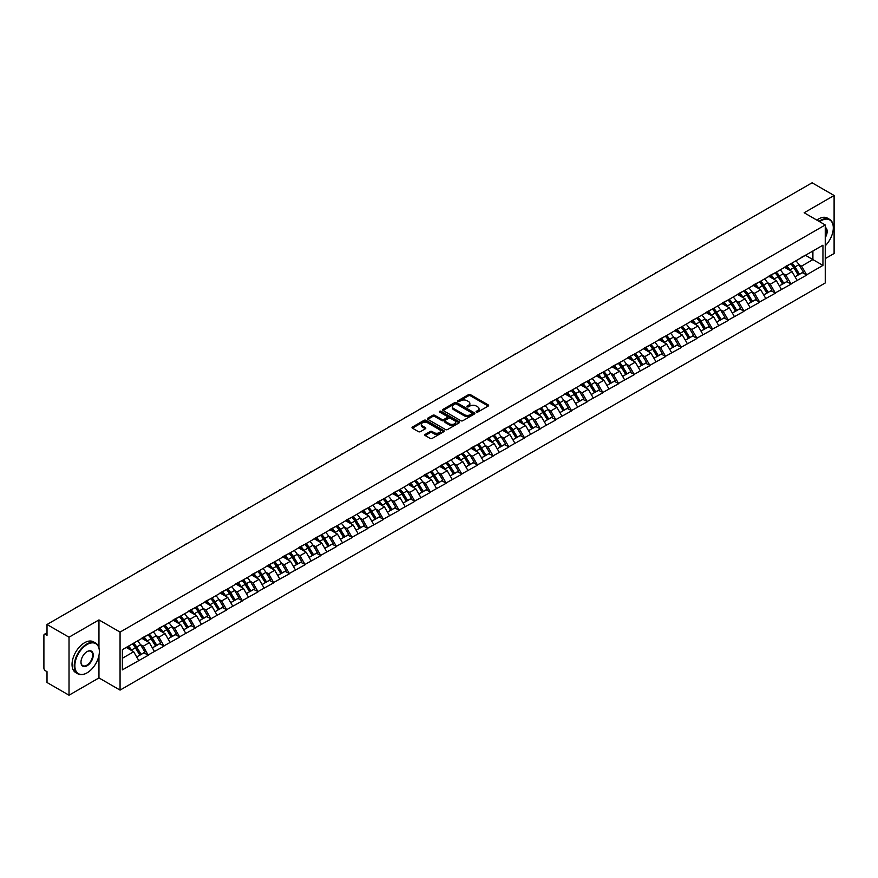 <?xml version="1.0" encoding="UTF-8"?>
<svg xmlns="http://www.w3.org/2000/svg" width="878" height="878" viewBox="0 0 878 878"><rect width="100%" height="100%" fill="white"/><g stroke="black" fill="none" stroke-linecap="round" stroke-linejoin="round"><path stroke-width="1.32" d="M476.359 412.1A0.977 0.56 0 0 0 477.742 412.1L488.223 406.053A1.394 0.801 0 0 0 488.629 405.482A1.394 0.801 0 0 0 488.223 404.912L470.465 394.661A1.394 0.801 0 0 0 468.49 394.661L458.009 400.708A0.977 0.56 0 0 0 459.392 401.509L460.752 400.719A4.467 2.579 0 0 1 467.063 400.719L468.545 401.575A4.467 2.579 0 0 1 469.851 403.397A4.467 2.579 0 0 1 468.545 405.219L467.184 406.009A0.977 0.56 0 0 0 468.567 406.799L469.928 406.02A4.467 2.579 0 0 1 476.238 406.02L477.709 406.876A4.467 2.579 0 0 1 479.026 408.698A4.467 2.579 0 0 1 477.709 410.52L476.359 411.299A0.977 0.56 0 0 0 476.359 412.1L476.359 411.299M425.193 434.401A1.394 0.801 0 0 0 424.787 434.972A1.394 0.801 0 0 0 425.193 435.543L430.176 438.418A1.394 0.801 0 0 0 432.152 438.418L443.785 431.702A1.394 0.801 0 0 0 444.191 431.131A1.394 0.801 0 0 0 443.785 430.56L426.028 420.31A1.394 0.801 0 0 0 424.063 420.31L412.419 427.037A1.394 0.801 0 0 0 412.012 427.597A1.394 0.801 0 0 0 412.419 428.168L418.433 431.647A1.394 0.801 0 0 0 420.408 431.647L425.391 428.771A1.394 0.801 0 0 0 425.797 428.201A1.394 0.801 0 0 0 425.391 427.63L422.406 425.907A3.731 2.151 0 0 1 421.308 424.381A3.731 2.151 0 0 1 423.613 422.395A3.731 2.151 0 0 1 427.685 422.856L439.373 429.605A3.731 2.151 0 0 1 440.46 431.131A3.731 2.151 0 0 1 438.166 433.117A3.731 2.151 0 0 1 434.094 432.656L432.152 431.526A1.394 0.801 0 0 0 430.176 431.526L425.193 434.401L425.193 435.543M98.962 619.912L69.022 637.198L47.017 624.499L812.095 182.789L834.1 195.487L804.16 212.772L825.254 224.955L120.066 632.094L98.962 619.912L98.962 647.832M460.851 420.716A1.394 0.801 0 0 0 462.816 420.716L474.46 413.988A1.394 0.801 0 0 0 474.866 413.417A1.394 0.801 0 0 0 474.46 412.858L456.703 402.607A1.394 0.801 0 0 0 454.738 402.607L443.094 409.324A1.394 0.801 0 0 0 442.688 409.894A1.394 0.801 0 0 0 443.094 410.465L460.851 420.716M440.087 412.309A0.977 0.56 0 0 1 441.074 412.451L441.074 411.288L459.117 421.703A1.394 0.801 0 0 1 459.534 422.274A1.394 0.801 0 0 1 459.117 422.845L447.484 429.561A1.394 0.801 0 0 1 445.508 429.561L427.762 419.311L432.733 416.457L432.733 415.305L427.762 418.18A1.394 0.801 0 0 0 427.345 418.751A1.394 0.801 0 0 0 427.762 419.311L427.762 418.18M432.733 416.457A1.394 0.801 0 0 1 434.709 416.457L434.709 415.305A1.394 0.801 0 0 0 432.733 415.305M434.709 415.305L441.908 419.454A1.394 0.801 0 0 0 443.884 419.454L447.187 417.555A1.394 0.801 0 0 0 447.593 416.984A1.394 0.801 0 0 0 447.187 416.413L439.691 412.089A0.977 0.56 0 0 1 441.074 411.288M69.022 637.198L69.022 695.211L98.962 677.926L120.066 690.108L120.066 632.094M120.066 690.108L825.254 282.968L825.254 224.955M132.391 643.892A9.526 5.498 -120 0 1 135.651 647.701L140.096 655.032L143.959 652.793L148.25 655.273L143.224 646.219L140.447 644.617M148.25 655.273L122.382 669.87L122.382 649.676L822.949 245.203L822.949 265.397L806.619 274.825L801.592 266.122L798.815 264.508M790.76 263.784A9.526 5.498 -120 0 1 794.019 267.603L798.453 274.924L802.327 272.696L806.619 274.825M806.619 275.165L790.946 283.868L785.92 275.165L783.132 273.563M775.087 272.838A9.526 5.498 -120 0 1 778.347 276.647L782.781 283.978L786.655 281.739L790.946 283.868M790.946 284.22L775.263 292.923L770.247 284.22L767.46 282.617M759.404 281.893A9.526 5.498 -120 0 1 762.664 285.701L767.109 293.022L770.972 290.794L775.263 292.923M775.263 293.274L759.591 301.977L754.564 293.274L751.787 291.661M743.732 290.936A9.526 5.498 -120 0 1 746.991 294.745L751.436 302.076L755.299 299.837L759.591 301.977M759.591 302.317L743.918 311.021L738.892 302.317L736.104 300.715M728.06 299.991A9.526 5.498 -120 0 1 731.319 303.799L735.753 311.13L739.627 308.891L743.918 311.021M743.918 311.372L728.246 320.075L723.22 311.372L720.432 309.758M712.387 309.034A9.526 5.498 -120 0 1 715.647 312.853L720.081 320.174L723.944 317.946L728.246 320.075M728.246 320.426L712.563 329.118L707.536 320.415L704.76 318.813M696.704 318.088A9.526 5.498 -120 0 1 699.964 321.897L704.408 329.228L708.272 326.989L712.563 329.118M712.563 329.469L696.891 338.173L691.864 329.469L689.087 327.867M681.032 327.143A9.526 5.498 -120 0 1 684.291 330.951L688.725 338.271L692.599 336.044L696.891 338.173M696.891 338.524L681.218 347.227L676.192 338.524L673.404 336.911M665.359 336.186A9.526 5.498 -120 0 1 668.619 339.995L673.053 347.326L676.927 345.098L681.218 347.227M681.218 347.567L665.535 356.27L660.519 347.567L657.732 345.965M649.687 345.241A9.526 5.498 -120 0 1 652.947 349.049L657.381 356.38L661.244 354.141L665.535 356.27M665.535 356.622L649.863 365.325L644.836 356.622L642.059 355.019M634.004 354.284A9.526 5.498 -120 0 1 637.263 358.103L641.708 365.424L645.571 363.196L649.863 365.325M649.863 365.676L634.19 374.368L629.164 365.676L626.376 364.063M618.331 363.338A9.526 5.498 -120 0 1 621.591 367.147L626.025 374.478L629.899 372.239L634.19 374.368M634.19 374.719L618.518 383.423L613.492 374.719L610.704 373.117M602.659 372.393A9.526 5.498 -120 0 1 605.919 376.201L610.353 383.521L614.216 381.293L618.518 383.423M618.518 383.774L602.835 392.477L597.808 383.774L595.032 382.16M586.976 381.436A9.526 5.498 -120 0 1 590.235 385.255L594.68 392.576L598.544 390.348L602.835 392.477M602.835 392.817L587.162 401.52L582.136 392.817L579.359 391.215M571.304 390.49A9.526 5.498 -120 0 1 574.563 394.299L578.997 401.63L582.871 399.391L587.162 401.52M587.162 401.872L571.49 410.575L566.464 401.872L563.676 400.269M555.631 399.545A9.526 5.498 -120 0 1 558.891 403.353L563.325 410.674L567.199 408.446L571.49 410.575M571.49 410.926L555.807 419.629L550.791 410.926L548.004 409.313M539.959 408.588A9.526 5.498 -120 0 1 543.219 412.397L547.652 419.728L551.516 417.489L555.807 419.629M555.807 419.969L540.135 428.673L535.108 419.969L532.331 418.367M524.276 417.643A9.526 5.498 -120 0 1 527.535 421.451L531.98 428.782L535.843 426.543L540.135 428.673M540.135 429.024L524.462 437.727L519.436 429.024L516.648 427.41M508.603 426.686A9.526 5.498 -120 0 1 511.863 430.505L516.297 437.826L520.171 435.598L524.462 437.727M524.462 438.067L508.79 446.77L503.763 438.067L500.976 436.465M492.931 435.74A9.526 5.498 -120 0 1 496.191 439.549L500.625 446.88L504.499 444.641L508.79 446.77M508.79 447.121L493.107 455.825L488.091 447.121L485.304 445.519M477.248 444.795A9.526 5.498 -120 0 1 480.507 448.603L484.952 455.923L488.816 453.696L493.107 455.825M493.107 456.176L477.434 464.879L472.408 456.176L469.631 454.563M461.576 453.838A9.526 5.498 -120 0 1 464.835 457.647L469.269 464.978L473.143 462.739L477.434 464.879M477.434 465.219L461.762 473.922L456.736 465.219L453.948 463.617M445.903 462.893A9.526 5.498 -120 0 1 449.163 466.701L453.597 474.032L457.471 471.793L461.762 473.922M461.762 474.274L446.079 482.977L441.063 474.274L438.276 472.66M430.231 471.936A9.526 5.498 -120 0 1 433.491 475.755L437.924 483.076L441.788 480.848L446.079 482.977M446.079 483.317L430.407 492.02L425.38 483.317L422.603 481.715M414.548 480.99A9.526 5.498 -120 0 1 417.807 484.799L422.252 492.13L426.115 489.891L430.407 492.02M430.407 492.371L414.734 501.075L409.708 492.371L406.931 490.769M398.875 490.045A9.526 5.498 -120 0 1 402.135 493.853L406.569 501.173L410.443 498.945L414.734 501.075M414.734 501.426L399.062 510.129L394.035 501.426L391.248 499.812M383.203 499.088A9.526 5.498 -120 0 1 386.463 502.896L390.897 510.228L394.771 508L399.062 510.129M399.062 510.469L383.379 519.172L378.363 510.469L375.575 508.867M367.52 508.142A9.526 5.498 -120 0 1 370.779 511.951L375.224 519.282L379.087 517.043L383.379 519.172M383.379 519.524L367.706 528.227L362.68 519.524L359.903 517.921M351.848 517.186A9.526 5.498 -120 0 1 355.107 521.005L359.541 528.326L363.415 526.098L367.706 528.227M367.706 528.578L352.034 537.27L347.008 528.578L344.22 526.965M336.175 526.24A9.526 5.498 -120 0 1 339.435 530.049L343.869 537.38L347.743 535.141L352.034 537.27M352.034 537.621L336.362 546.325L331.335 537.621L328.548 536.019M320.503 535.295A9.526 5.498 -120 0 1 323.762 539.103L328.196 546.423L332.06 544.195L336.362 546.325M336.362 546.676L320.679 555.379L315.652 546.676L312.875 545.062M304.82 544.338A9.526 5.498 -120 0 1 308.079 548.157L312.524 555.478L316.387 553.25L320.679 555.379M320.679 555.719L305.006 564.422L299.98 555.719L297.203 554.117M289.147 553.392A9.526 5.498 -120 0 1 292.407 557.201L296.841 564.532L300.715 562.293L305.006 564.422M305.006 564.774L289.334 573.477L284.307 564.774L281.52 563.171M273.475 562.447A9.526 5.498 -120 0 1 276.735 566.255L281.169 573.575L285.043 571.348L289.334 573.477M289.334 573.828L273.651 582.52L268.635 573.828L265.847 572.215M257.803 571.49A9.526 5.498 -120 0 1 261.051 575.299L265.496 582.63L269.359 580.391L273.651 582.52M273.651 582.871L257.978 591.574L252.952 582.871L250.175 581.269M242.119 580.545A9.526 5.498 -120 0 1 245.379 584.353L249.824 591.684L253.687 589.445L257.978 591.574M257.978 591.926L242.306 600.629L237.279 591.926L234.492 590.312M226.447 589.588A9.526 5.498 -120 0 1 229.707 593.407L234.141 600.728L238.015 598.5L242.306 600.629M242.306 600.969L226.634 609.672L221.607 600.969L218.82 599.367M210.775 598.642A9.526 5.498 -120 0 1 214.034 602.451L218.468 609.782L222.332 607.543L226.634 609.672M226.634 610.023L210.95 618.727L205.924 610.023L203.147 608.421M195.092 607.697A9.526 5.498 -120 0 1 198.351 611.505L202.796 618.825L206.659 616.597L210.95 618.727M210.95 619.078L195.278 627.781L190.252 619.078L187.475 617.464M179.419 616.74A9.526 5.498 -120 0 1 182.679 620.548L187.113 627.88L190.987 625.641L195.278 627.781M195.278 628.121L179.606 636.824L174.579 628.121L171.792 626.519M163.747 625.794A9.526 5.498 -120 0 1 167.007 629.603L171.44 636.934L175.315 634.695L179.606 636.824M179.606 637.176L163.923 645.879L158.907 637.176L156.119 635.562M148.075 634.838A9.526 5.498 -120 0 1 151.334 638.657L155.768 645.978L159.631 643.75L163.923 645.879M163.923 646.219L148.25 654.922M142.927 637.461L148.25 634.739M143.224 646.219L149.359 642.685L141.621 638.218M154.385 651.388L149.359 642.685M158.6 628.418L163.923 625.685M158.907 637.176L165.031 633.631L157.294 629.164M170.058 642.334L165.031 633.631M174.272 619.363L179.606 616.641M174.579 628.121L180.703 624.587L172.966 620.12M185.73 633.29L180.703 624.587M189.955 610.309L195.278 607.587M190.252 619.078L196.387 615.533L188.649 611.066M201.402 624.236L196.387 615.533M205.628 601.265L210.95 598.533M205.924 610.023L212.059 606.489L204.322 602.023M217.085 615.182L212.059 606.489M221.3 592.211L226.634 589.489M221.607 600.969L227.731 597.435L219.994 592.968M232.758 606.138L227.731 597.435M236.983 583.168L242.306 580.435M237.279 591.926L243.415 588.381L235.677 583.914M248.43 597.084L243.415 588.381M252.655 574.113L257.978 571.391M252.952 582.871L259.087 579.337L251.349 574.87M264.113 588.04L259.087 579.337M268.328 565.059L273.651 562.337M268.635 573.828L274.759 570.283L267.022 565.816M279.786 578.986L274.759 570.283M284 556.015L289.334 553.283M284.307 564.774L290.431 561.24L282.694 556.773M295.458 569.932L290.431 561.24M299.683 546.961L305.006 544.239M299.98 555.719L306.115 552.185L298.377 547.718M311.13 560.888L306.115 552.185M315.356 537.918L320.679 535.185M315.652 546.676L321.787 543.131L314.05 538.664M326.814 551.834L321.787 543.131M331.028 528.863L336.362 526.141M331.335 537.621L337.459 534.087L329.722 529.621M342.486 542.791L337.459 534.087M346.711 519.809L352.034 517.087M347.008 528.578L353.143 525.033L345.394 520.566M358.158 533.736L353.143 525.033M362.384 510.766L367.706 508.033M362.68 519.524L368.815 515.979L361.077 511.512M373.841 524.682L368.815 515.979M378.056 501.711L383.379 498.989M378.363 510.469L384.487 506.935L376.75 502.468M389.514 515.638L384.487 506.935M393.728 492.668L399.062 489.935M394.035 501.426L400.159 497.881L392.422 493.414M405.186 506.584L400.159 497.881M409.411 483.613L414.734 480.881M409.708 492.371L415.843 488.837L408.105 484.371M420.858 497.541L415.843 488.837M425.084 474.559L430.407 471.837M425.38 483.317L431.515 479.783L423.778 475.316M436.542 488.486L431.515 479.783M440.756 465.516L446.079 462.783M441.063 474.274L447.187 470.729L439.45 466.262M452.214 479.432L447.187 470.729M456.428 456.461L461.762 453.739M456.736 465.219L462.86 461.685L455.122 457.219M467.886 470.388L462.86 461.685M472.112 447.407L477.434 444.685M472.408 456.176L478.543 452.631L470.806 448.164M483.569 461.334L478.543 452.631M487.784 438.363L493.107 435.631M488.091 447.121L494.215 443.588L486.478 439.121M499.242 452.28L494.215 443.588M503.456 429.309L508.79 426.587M503.763 438.067L509.888 434.533L502.15 430.066M514.914 443.236L509.888 434.533M519.139 420.266L524.462 417.533M519.436 429.024L525.571 425.479L517.833 421.012M530.586 434.182L525.571 425.479M534.812 411.211L540.135 408.489M535.108 419.969L541.243 416.435L533.506 411.969M546.27 425.139L541.243 416.435M550.484 402.157L555.807 399.435M550.791 410.926L556.915 407.381L549.178 402.914M561.942 416.084L556.915 407.381M566.156 393.114L571.49 390.381M566.464 401.872L572.588 398.338L564.85 393.871M577.614 407.03L572.588 398.338M581.84 384.059L587.162 381.337M582.136 392.817L588.271 389.283L580.534 384.816M593.287 397.986L588.271 389.283M597.512 375.016L602.835 372.283M597.808 383.774L603.943 380.229L596.206 375.762M608.97 388.932L603.943 380.229M613.184 365.961L618.518 363.24M613.492 374.719L619.616 371.185L611.878 366.719M624.642 379.889L619.616 371.185M628.867 356.907L634.19 354.185M629.164 365.676L635.299 362.131L627.561 357.664M640.314 370.834L635.299 362.131M644.54 347.864L649.863 345.131M644.836 356.622L650.971 353.077L643.234 348.61M655.998 361.78L650.971 353.077M660.212 338.809L665.535 336.087M660.519 347.567L666.643 344.033L658.906 339.566M671.67 352.736L666.643 344.033M675.884 329.766L681.218 327.033M676.192 338.524L682.316 334.979L674.578 330.512M687.342 343.682L682.316 334.979M691.568 320.711L696.891 317.979M691.864 329.469L697.999 325.936L690.262 321.469M703.015 334.639L697.999 325.936M707.24 311.657L712.563 308.935M707.536 320.415L713.671 316.881L705.934 312.414M718.698 325.584L713.671 316.881M722.912 302.614L728.246 299.881M723.22 311.372L729.344 307.827L721.606 303.36M734.37 316.53L729.344 307.827M738.596 293.559L743.918 290.837M738.892 302.317L745.027 298.783L737.29 294.317M750.042 307.487L745.027 298.783M754.268 284.505L759.591 281.783M754.564 293.274L760.699 289.729L752.962 285.262M765.726 298.432L760.699 289.729M769.94 275.462L775.263 272.729M770.247 284.22L776.371 280.686L768.634 276.219M781.398 289.389L776.371 280.686M785.612 266.407L790.946 263.685M785.92 275.165L792.044 271.631L784.306 267.164M797.07 280.334L792.044 271.631M801.296 257.364L806.619 254.631M801.592 266.122L812.896 259.592L812.896 251.009L822.949 245.203M805.466 255.3L822.949 265.397M825.254 258.604L834.1 253.501L834.1 195.487M69.022 695.211L47.017 682.513L47.017 671.659L45.404 670.737A2.129 1.229 -120 0 1 43.9 668.125L43.9 635.288A2.129 1.229 -120 0 1 44.339 634.311A2.129 1.229 -120 0 1 45.404 634.421L47.017 635.343L47.017 624.499M122.382 658.259L133.686 651.739L126.245 647.437M138.702 660.443L133.686 651.739M98.962 677.926L98.962 655.416M476.743 412.232L477.709 411.683A4.467 2.579 0 0 0 479.026 409.861L479.026 408.698M469.851 403.397L469.851 404.56A4.467 2.579 0 0 1 468.545 406.382L467.579 406.942M488.223 404.912L488.223 406.053L470.465 395.824A1.394 0.801 0 0 0 468.49 395.824L458.404 401.641M474.46 412.858L474.46 413.988L456.703 403.759A1.394 0.801 0 0 0 454.738 403.759L443.116 410.476L443.094 409.324M471.991 413.823A0.977 0.56 0 0 0 471.991 413.022L456.406 404.023A0.977 0.56 0 0 0 455.024 404.023L453.597 404.857A4.467 2.579 0 0 0 452.291 406.679A4.467 2.579 0 0 0 453.597 408.5L464.253 414.646A4.467 2.579 0 0 0 470.564 414.646L471.991 413.823L471.991 414.976A0.977 0.56 0 0 0 471.991 414.186M452.291 406.679L452.291 407.831A4.467 2.579 0 0 0 453.597 409.653L453.597 408.5M471.991 414.976L470.564 415.81A4.467 2.579 0 0 1 464.253 415.81L453.597 409.653M434.709 416.457L441.908 420.617A1.394 0.801 0 0 0 443.884 420.617L447.187 418.707A1.394 0.801 0 0 0 447.593 418.137L447.593 416.984M441.074 412.451L459.106 422.856M449.382 423.767A3.731 2.151 0 0 0 453.443 424.239A3.731 2.151 0 0 0 455.748 422.252A3.731 2.151 0 0 0 454.661 420.727L450.546 418.345A1.394 0.801 0 0 0 448.57 418.345L445.267 420.255A1.394 0.801 0 0 0 444.861 420.825A1.394 0.801 0 0 0 445.267 421.396L449.382 423.767L449.382 424.93A3.731 2.151 0 0 0 453.443 425.402A3.731 2.151 0 0 0 455.748 423.405L455.748 422.252M444.861 420.825L444.861 421.989A1.394 0.801 0 0 0 445.267 422.559L445.267 421.396M449.382 424.93L445.267 422.559M440.46 431.131L440.46 432.294A3.731 2.151 0 0 1 438.166 434.281A3.731 2.151 0 0 1 434.094 433.82L432.152 432.689A1.394 0.801 0 0 0 430.176 432.689L425.215 435.554M421.308 424.381L421.308 425.545A3.731 2.151 0 0 0 422.406 427.07L422.406 425.907M425.391 427.63L425.391 428.771L422.406 427.07M443.785 430.56L443.785 431.702L426.028 421.473A1.394 0.801 0 0 0 424.063 421.473L412.44 428.179L412.419 427.037M735.413 227.051A3.271 1.888 0 0 0 733.328 228.258M795.863 260.843A11.655 6.728 60 0 1 798.914 264.684L795.051 266.912A11.655 6.728 -120 0 0 791.989 263.082M795.051 266.912L799.485 274.243L803.348 272.015L798.914 264.684M798.453 274.924L799.485 274.243M802.327 272.696L803.348 272.015M785.327 266.572A9.526 5.498 60 0 1 787.961 269.272M786.82 266.067A11.655 6.728 60 0 1 789.871 269.908L790.31 270.633M795.073 276.877L798.179 275.001L793.745 267.669A11.655 6.728 -120 0 0 790.683 263.828M798.179 275.001L795.04 276.811M719.74 236.105A3.271 1.888 0 0 0 717.644 237.312M780.191 269.897A11.655 6.728 60 0 1 783.242 273.738L779.368 275.966A11.655 6.728 -120 0 0 776.317 272.125M779.368 275.966L783.813 283.298L787.676 281.059L783.242 273.738M782.781 283.978L783.813 283.298M786.655 281.739L787.676 281.059M769.655 275.626A9.526 5.498 60 0 1 772.278 278.315M771.147 275.11A11.655 6.728 60 0 1 774.198 278.952L774.637 279.676M779.401 285.932L782.507 284.044L778.062 276.724A11.655 6.728 -120 0 0 775.011 272.882M782.507 284.044L779.368 285.866M704.068 245.149A3.271 1.888 0 0 0 701.972 246.367M764.508 278.941A11.655 6.728 60 0 1 767.559 282.782L763.695 285.021A11.655 6.728 -120 0 0 760.644 281.179M763.695 285.021L768.129 292.341L772.003 290.113L767.559 282.782M767.109 293.022L768.129 292.341M770.972 290.794L772.003 290.113M753.982 284.681A9.526 5.498 60 0 1 756.606 287.369M755.464 284.165A11.655 6.728 60 0 1 758.515 288.006L758.954 288.73M763.728 294.975L766.823 293.098L762.389 285.767A11.655 6.728 -120 0 0 759.338 281.937M766.823 293.098L763.684 294.909M688.396 254.203A3.271 1.888 0 0 0 686.3 255.41M748.835 287.995A11.655 6.728 60 0 1 751.886 291.836L748.023 294.064A11.655 6.728 -120 0 0 744.961 290.223M748.023 294.064L752.457 301.395L756.331 299.157L751.886 291.836M751.436 302.076L752.457 301.395M755.299 299.837L756.331 299.157M738.299 293.724A9.526 5.498 60 0 1 740.933 296.424M739.792 293.219A11.655 6.728 60 0 1 742.843 297.06L743.282 297.774M748.045 304.029L751.151 302.153L746.717 294.821A11.655 6.728 -120 0 0 743.655 290.98M751.151 302.153L748.012 303.964M672.713 263.257A3.271 1.888 0 0 0 670.616 264.465M733.163 297.049A11.655 6.728 60 0 1 736.214 300.88L732.34 303.119A11.655 6.728 -120 0 0 729.289 299.277M732.34 303.119L736.785 310.439L740.648 308.211L736.214 300.88M735.753 311.13L736.785 310.439M739.627 308.891L740.648 308.211M722.627 302.778A9.526 5.498 60 0 1 725.25 305.467M724.12 302.262A11.655 6.728 60 0 1 727.171 306.104L727.61 306.828M732.373 313.073L735.479 311.196L731.034 303.876A11.655 6.728 -120 0 0 727.983 300.035M735.479 311.196L732.34 313.007M657.04 272.301A3.271 1.888 0 0 0 654.944 273.508M717.48 306.093A11.655 6.728 60 0 1 720.542 309.934L716.667 312.173A11.655 6.728 -120 0 0 713.616 308.332M716.667 312.173L721.101 319.493L724.976 317.265L720.542 309.934M720.081 320.174L721.101 319.493M723.944 317.946L724.976 317.265M706.955 311.822A9.526 5.498 60 0 1 709.578 314.522M708.436 311.317A11.655 6.728 60 0 1 711.498 315.158L711.937 315.882M716.7 322.127L719.795 320.25L715.361 312.919A11.655 6.728 -120 0 0 712.31 309.078M719.795 320.25L716.657 322.061M825.254 245.796A17.34 10.009 120 0 0 833.299 227.863A17.34 10.009 120 0 0 821.04 220.784A17.34 10.009 120 0 0 819.613 221.695M819.042 221.366A17.769 10.251 -60 0 1 820.732 220.257A17.769 10.251 -60 0 1 829.622 219.379A17.769 10.251 -60 0 1 833.299 227.512A17.769 10.251 -60 0 1 833.299 227.687M825.254 227.369A8.67 5.005 -60 0 1 825.254 237.631M825.254 236.401A8.242 4.763 120 0 0 825.254 227.907M816.836 220.093A17.769 10.251 -60 0 1 818.526 218.984A17.769 10.251 -60 0 1 827.405 218.106L829.622 219.379M86.801 672.998L87.109 672.822A17.34 10.009 120 0 0 99.368 651.586A17.34 10.009 120 0 0 87.109 644.518A17.34 10.009 120 0 0 74.849 665.743A17.34 10.009 120 0 0 87.109 672.822L86.801 672.998A17.769 10.251 -60 0 1 77.922 673.876A17.769 10.251 -60 0 1 75.201 659.641A17.769 10.251 -60 0 1 86.801 643.991A17.769 10.251 -60 0 1 95.691 643.113A17.769 10.251 -60 0 1 99.368 651.246A17.769 10.251 -60 0 1 99.368 651.421M87.109 651.586L87.109 651.586A8.67 5.005 -60 0 1 93.233 655.131A8.67 5.005 -60 0 1 87.109 665.743A8.67 5.005 -60 0 1 80.974 662.21A8.67 5.005 -60 0 1 87.109 651.586L87.109 651.586M80.985 662.034A8.242 4.763 120 0 0 82.686 665.634A8.242 4.763 120 0 0 86.801 665.228A8.242 4.763 120 0 0 92.19 657.962A8.242 4.763 120 0 0 90.928 651.355A8.242 4.763 120 0 0 86.955 651.685M77.922 673.876L75.717 672.603A17.769 10.251 -60 0 1 72.995 658.368A17.769 10.251 -60 0 1 84.595 642.718A17.769 10.251 -60 0 1 93.474 641.829L95.691 643.113M641.368 281.355A3.271 1.888 0 0 0 639.272 282.562M701.807 315.147A11.655 6.728 60 0 1 704.858 318.988L700.995 321.216A11.655 6.728 -120 0 0 697.944 317.375M700.995 321.216L705.429 328.548L709.303 326.309L704.858 318.988M704.408 329.228L705.429 328.548M708.272 326.989L709.303 326.309M691.282 320.876A9.526 5.498 60 0 1 693.905 323.565M692.764 320.36A11.655 6.728 60 0 1 695.815 324.201L696.254 324.926M701.028 331.182L704.123 329.294L699.689 321.974A11.655 6.728 -120 0 0 696.638 318.132M704.123 329.294L700.984 331.116M625.685 290.399A3.271 1.888 0 0 0 623.6 291.617M686.135 324.191A11.655 6.728 60 0 1 689.186 328.032L685.323 330.271A11.655 6.728 -120 0 0 682.261 326.429M685.323 330.271L689.757 337.591L693.62 335.363L689.186 328.032M688.725 338.271L689.757 337.591M692.599 336.044L693.62 335.363M675.599 329.93A9.526 5.498 60 0 1 678.233 332.619M677.092 329.415A11.655 6.728 60 0 1 680.143 333.256L680.582 333.98M685.345 340.225L688.451 338.348L684.017 331.017A11.655 6.728 -120 0 0 680.955 327.187M688.451 338.348L685.312 340.159M610.012 299.453A3.271 1.888 0 0 0 607.916 300.66M670.463 333.245A11.655 6.728 60 0 1 673.514 337.086L669.64 339.314A11.655 6.728 -120 0 0 666.589 335.473M669.64 339.314L674.085 346.645L677.948 344.406L673.514 337.086M673.053 347.326L674.085 346.645M676.927 345.098L677.948 344.406M659.927 338.974A9.526 5.498 60 0 1 662.55 341.674M661.419 338.469A11.655 6.728 60 0 1 664.47 342.31L664.909 343.024M669.673 349.279L672.778 347.403L668.334 340.071A11.655 6.728 -120 0 0 665.283 336.23M672.778 347.403L669.64 349.214M594.34 308.507A3.271 1.888 0 0 0 592.244 309.714M654.779 342.299A11.655 6.728 60 0 1 657.841 346.13L653.967 348.368A11.655 6.728 -120 0 0 650.916 344.527M653.967 348.368L658.401 355.7L662.275 353.461L657.841 346.13M657.381 356.38L658.401 355.7M661.244 354.141L662.275 353.461M644.254 348.028A9.526 5.498 60 0 1 646.877 350.717M645.736 347.512A11.655 6.728 60 0 1 648.798 351.354L649.226 352.078M654 358.323L657.095 356.446L652.661 349.126A11.655 6.728 -120 0 0 649.61 345.284M657.095 356.446L653.956 358.257M578.668 317.551A3.271 1.888 0 0 0 576.572 318.758M639.107 351.343A11.655 6.728 60 0 1 642.158 355.184L638.295 357.423A11.655 6.728 -120 0 0 635.244 353.582M638.295 357.423L642.729 364.743L646.603 362.515L642.158 355.184M641.708 365.424L642.729 364.743M645.571 363.196L646.603 362.515M628.571 357.072A9.526 5.498 60 0 1 631.205 359.771M630.064 356.567A11.655 6.728 60 0 1 633.115 360.408L633.554 361.132M638.328 367.377L641.423 365.5L636.989 358.169A11.655 6.728 -120 0 0 633.927 354.328M641.423 365.5L638.284 367.311M562.985 326.605A3.271 1.888 0 0 0 560.888 327.812M623.435 360.397A11.655 6.728 60 0 1 626.486 364.238L622.612 366.466A11.655 6.728 -120 0 0 619.561 362.625M622.612 366.466L627.057 373.798L630.92 371.559L626.486 364.238M626.025 374.478L627.057 373.798M629.899 372.239L630.92 371.559M612.899 366.126A9.526 5.498 60 0 1 615.522 368.815M614.391 365.621A11.655 6.728 60 0 1 617.443 369.451L617.882 370.176M622.645 376.432L625.751 374.544L621.306 367.224A11.655 6.728 -120 0 0 618.255 363.382M625.751 374.544L622.612 376.366M547.312 335.648A3.271 1.888 0 0 0 545.216 336.867M607.752 369.44A11.655 6.728 60 0 1 610.814 373.282L606.939 375.521A11.655 6.728 -120 0 0 603.888 371.679M606.939 375.521L611.384 382.841L615.248 380.613L610.814 373.282M610.353 383.521L611.384 382.841M614.216 381.293L615.248 380.613M597.227 375.18A9.526 5.498 60 0 1 599.85 377.869M598.708 374.665A11.655 6.728 60 0 1 601.77 378.506L602.209 379.23M606.972 385.475L610.067 383.598L605.633 376.278A11.655 6.728 -120 0 0 602.582 372.437M610.067 383.598L606.928 385.409M531.64 344.703A3.271 1.888 0 0 0 529.544 345.91M592.079 378.495A11.655 6.728 60 0 1 595.13 382.336L591.267 384.564A11.655 6.728 -120 0 0 588.216 380.734M591.267 384.564L595.701 391.895L599.575 389.656L595.13 382.336M594.68 392.576L595.701 391.895M598.544 390.348L599.575 389.656M581.554 384.224A9.526 5.498 60 0 1 584.177 386.924M583.036 383.719A11.655 6.728 60 0 1 586.087 387.56L586.526 388.274M591.3 394.529L594.395 392.653L589.961 385.321A11.655 6.728 -120 0 0 586.91 381.48M594.395 392.653L591.256 394.463M515.957 353.757A3.271 1.888 0 0 0 513.871 354.964M576.407 387.549A11.655 6.728 60 0 1 579.458 391.39L575.595 393.618A11.655 6.728 -120 0 0 572.533 389.777M575.595 393.618L580.029 400.95L583.892 398.711L579.458 391.39M578.997 401.63L580.029 400.95M582.871 399.391L583.892 398.711M565.871 393.278A9.526 5.498 60 0 1 568.505 395.967M567.364 392.762A11.655 6.728 60 0 1 570.415 396.604L570.854 397.328M575.617 403.584L578.723 401.696L574.289 394.376A11.655 6.728 -120 0 0 571.227 390.534M578.723 401.696L575.584 403.507M500.284 362.801A3.271 1.888 0 0 0 498.188 364.008M560.735 396.593A11.655 6.728 60 0 1 563.786 400.434L559.912 402.673A11.655 6.728 -120 0 0 556.861 398.831M559.912 402.673L564.356 409.993L568.22 407.765L563.786 400.434M563.325 410.674L564.356 409.993M567.199 408.446L568.22 407.765M550.199 402.322A9.526 5.498 60 0 1 552.822 405.021M551.691 401.817A11.655 6.728 60 0 1 554.742 405.658L555.181 406.382M559.944 412.627L563.05 410.75L558.606 403.419A11.655 6.728 -120 0 0 555.554 399.578M563.05 410.75L559.912 412.561M484.612 371.855A3.271 1.888 0 0 0 482.516 373.062M545.051 405.647A11.655 6.728 60 0 1 548.113 409.488L544.239 411.716A11.655 6.728 -120 0 0 541.188 407.875M544.239 411.716L548.673 419.047L552.547 416.809L548.113 409.488M547.652 419.728L548.673 419.047M551.516 417.489L552.547 416.809M534.526 411.376A9.526 5.498 60 0 1 537.149 414.076M536.008 410.871A11.655 6.728 60 0 1 539.07 414.701L539.498 415.426M544.272 421.681L547.367 419.805L542.933 412.473A11.655 6.728 -120 0 0 539.882 408.632M547.367 419.805L544.228 421.616M468.94 380.909A3.271 1.888 0 0 0 466.844 382.117M529.379 414.69A11.655 6.728 60 0 1 532.43 418.532L528.567 420.771A11.655 6.728 -120 0 0 525.516 416.929M528.567 420.771L533.001 428.091L536.875 425.863L532.43 418.532M531.98 428.782L533.001 428.091M535.843 426.543L536.875 425.863M518.854 420.43A9.526 5.498 60 0 1 521.477 423.119M520.336 419.914A11.655 6.728 60 0 1 523.387 423.756L523.826 424.48M528.6 430.725L531.695 428.848L527.261 421.528A11.655 6.728 -120 0 0 524.21 417.687M531.695 428.848L528.556 430.659M453.257 389.953A3.271 1.888 0 0 0 451.171 391.16M513.707 423.745A11.655 6.728 60 0 1 516.758 427.586L512.895 429.814A11.655 6.728 -120 0 0 509.833 425.984M512.895 429.814L517.329 437.145L521.192 434.917L516.758 427.586M516.297 437.826L517.329 437.145M520.171 435.598L521.192 434.917M503.171 429.474A9.526 5.498 60 0 1 505.805 432.174M504.663 428.969A11.655 6.728 60 0 1 507.714 432.81L508.153 433.534M512.917 439.779L516.023 437.902L511.578 430.571A11.655 6.728 -120 0 0 508.527 426.73M516.023 437.902L512.884 439.713M437.584 399.007A3.271 1.888 0 0 0 435.488 400.214M498.024 432.799A11.655 6.728 60 0 1 501.086 436.64L497.211 438.868A11.655 6.728 -120 0 0 494.16 435.027M497.211 438.868L501.656 446.2L505.519 443.961L501.086 436.64M500.625 446.88L501.656 446.2M504.499 444.641L505.519 443.961M487.499 438.528A9.526 5.498 60 0 1 490.122 441.217M488.98 438.012A11.655 6.728 60 0 1 492.042 441.853L492.481 442.578M497.244 448.834L500.35 446.946L495.905 439.626A11.655 6.728 -120 0 0 492.854 435.784M500.35 446.946L497.2 448.757M421.912 408.05A3.271 1.888 0 0 0 419.816 409.269M482.351 441.843A11.655 6.728 60 0 1 485.402 445.684L481.539 447.923A11.655 6.728 -120 0 0 478.488 444.081M481.539 447.923L485.973 455.243L489.847 453.015L485.402 445.684M484.952 455.923L485.973 455.243M488.816 453.696L489.847 453.015M471.826 447.582A9.526 5.498 60 0 1 474.449 450.271M473.308 447.067A11.655 6.728 60 0 1 476.359 450.908L476.798 451.632M481.572 457.877L484.667 456L480.233 448.669A11.655 6.728 -120 0 0 477.182 444.828M484.667 456L481.528 457.811M406.24 417.105A3.271 1.888 0 0 0 404.143 418.312M466.679 450.897A11.655 6.728 60 0 1 469.73 454.738L465.867 456.966A11.655 6.728 -120 0 0 462.805 453.125M465.867 456.966L470.301 464.297L474.164 462.058L469.73 454.738M469.269 464.978L470.301 464.297M473.143 462.739L474.164 462.058M456.143 456.626A9.526 5.498 60 0 1 458.777 459.326M457.636 456.121A11.655 6.728 60 0 1 460.687 459.962L461.126 460.676M465.889 466.931L468.995 465.055L464.561 457.723A11.655 6.728 -120 0 0 461.499 453.882M468.995 465.055L465.856 466.866M390.556 426.159A3.271 1.888 0 0 0 388.46 427.366M451.007 459.94A11.655 6.728 60 0 1 454.058 463.782L450.184 466.02A11.655 6.728 -120 0 0 447.132 462.179M450.184 466.02L454.628 473.341L458.492 471.113L454.058 463.782M453.597 474.032L454.628 473.341M457.471 471.793L458.492 471.113M440.471 465.68A9.526 5.498 60 0 1 443.094 468.369M441.963 465.164A11.655 6.728 60 0 1 445.014 469.006L445.453 469.73M450.216 475.975L453.322 474.098L448.877 466.778A11.655 6.728 -120 0 0 445.826 462.936M453.322 474.098L450.184 475.909M374.884 435.203A3.271 1.888 0 0 0 372.788 436.41M435.323 468.995A11.655 6.728 60 0 1 438.385 472.836L434.511 475.075A11.655 6.728 -120 0 0 431.46 471.234M434.511 475.075L438.945 482.395L442.819 480.167L438.385 472.836M437.924 483.076L438.945 482.395M441.788 480.848L442.819 480.167M424.798 474.724A9.526 5.498 60 0 1 427.421 477.423M426.28 474.219A11.655 6.728 60 0 1 429.342 478.06L429.77 478.784M434.544 485.029L437.639 483.152L433.205 475.821A11.655 6.728 -120 0 0 430.154 471.98M437.639 483.152L434.5 484.963M359.212 444.257A3.271 1.888 0 0 0 357.116 445.464M419.651 478.049A11.655 6.728 60 0 1 422.702 481.89L418.839 484.118A11.655 6.728 -120 0 0 415.788 480.277M418.839 484.118L423.273 491.45L427.147 489.211L422.702 481.89M422.252 492.13L423.273 491.45M426.115 489.891L427.147 489.211M409.126 483.778A9.526 5.498 60 0 1 411.749 486.467M410.608 483.262A11.655 6.728 60 0 1 413.659 487.103L414.098 487.828M418.872 494.084L421.967 492.196L417.533 484.875A11.655 6.728 -120 0 0 414.482 481.034M421.967 492.196L418.828 494.018M343.528 453.3A3.271 1.888 0 0 0 341.443 454.519M403.979 487.092A11.655 6.728 60 0 1 407.03 490.934L403.167 493.173A11.655 6.728 -120 0 0 400.105 489.331M403.167 493.173L407.601 500.493L411.464 498.265L407.03 490.934M406.569 501.173L407.601 500.493M410.443 498.945L411.464 498.265M393.443 492.832A9.526 5.498 60 0 1 396.077 495.521M394.935 492.317A11.655 6.728 60 0 1 397.986 496.158L398.425 496.882M403.189 503.127L406.294 501.25L401.861 493.919A11.655 6.728 -120 0 0 398.799 490.089M406.294 501.25L403.156 503.061M327.856 462.355A3.271 1.888 0 0 0 325.76 463.562M388.306 496.147A11.655 6.728 60 0 1 391.358 499.988L387.483 502.216A11.655 6.728 -120 0 0 384.432 498.375M387.483 502.216L391.928 509.547L395.791 507.308L391.358 499.988M390.897 510.228L391.928 509.547M394.771 508L395.791 507.308M377.77 501.876A9.526 5.498 60 0 1 380.394 504.576M379.263 501.371A11.655 6.728 60 0 1 382.314 505.212L382.753 505.926M387.516 512.181L390.622 510.305L386.177 502.973A11.655 6.728 -120 0 0 383.126 499.132M390.622 510.305L387.483 512.115M312.184 471.409A3.271 1.888 0 0 0 310.088 472.616M372.623 505.201A11.655 6.728 60 0 1 375.674 509.031L371.811 511.27A11.655 6.728 -120 0 0 368.76 507.429M371.811 511.27L376.245 518.602L380.119 516.363L375.674 509.031M375.224 519.282L376.245 518.602M379.087 517.043L380.119 516.363M362.098 510.93A9.526 5.498 60 0 1 364.721 513.619M363.58 510.414A11.655 6.728 60 0 1 366.631 514.256L367.07 514.98M371.844 521.225L374.939 519.348L370.505 512.028A11.655 6.728 -120 0 0 367.454 508.186M374.939 519.348L371.8 521.159M296.512 480.453A3.271 1.888 0 0 0 294.415 481.66M356.951 514.245A11.655 6.728 60 0 1 360.002 518.086L356.139 520.325A11.655 6.728 -120 0 0 353.077 516.483M356.139 520.325L360.573 527.645L364.447 525.417L360.002 518.086M359.541 528.326L360.573 527.645M363.415 526.098L364.447 525.417M346.415 519.974A9.526 5.498 60 0 1 349.049 522.673M347.907 519.469A11.655 6.728 60 0 1 350.959 523.31L351.398 524.034M356.161 530.279L359.267 528.402L354.833 521.071A11.655 6.728 -120 0 0 351.771 517.23M359.267 528.402L356.128 530.213M280.828 489.507A3.271 1.888 0 0 0 278.732 490.714M341.279 523.299A11.655 6.728 60 0 1 344.33 527.14L340.455 529.368A11.655 6.728 -120 0 0 337.404 525.527M340.455 529.368L344.9 536.699L348.764 534.461L344.33 527.14M343.869 537.38L344.9 536.699M347.743 535.141L348.764 534.461M330.743 529.028A9.526 5.498 60 0 1 333.366 531.717M332.235 528.523A11.655 6.728 60 0 1 335.286 532.353L335.725 533.078M340.488 539.333L343.594 537.446L339.149 530.125A11.655 6.728 -120 0 0 336.098 526.284M343.594 537.446L340.455 539.268M265.156 498.55A3.271 1.888 0 0 0 263.06 499.769M325.595 532.342A11.655 6.728 60 0 1 328.657 536.184L324.783 538.423A11.655 6.728 -120 0 0 321.732 534.581M324.783 538.423L329.217 545.743L333.091 543.515L328.657 536.184M328.196 546.423L329.217 545.743M332.06 544.195L333.091 543.515M315.07 538.082A9.526 5.498 60 0 1 317.693 540.771M316.552 537.566A11.655 6.728 60 0 1 319.614 541.408L320.042 542.132M324.816 548.377L327.911 546.5L323.477 539.169A11.655 6.728 -120 0 0 320.426 535.339M327.911 546.5L324.772 548.311M249.484 507.605A3.271 1.888 0 0 0 247.387 508.812M309.923 541.397A11.655 6.728 60 0 1 312.974 545.238L309.111 547.466A11.655 6.728 -120 0 0 306.06 543.625M309.111 547.466L313.545 554.797L317.419 552.558L312.974 545.238M312.524 555.478L313.545 554.797M316.387 553.25L317.419 552.558M299.398 547.126A9.526 5.498 60 0 1 302.021 549.826M300.88 546.621A11.655 6.728 60 0 1 303.931 550.462L304.37 551.175M309.144 557.431L312.239 555.554L307.805 548.223A11.655 6.728 -120 0 0 304.754 544.382M312.239 555.554L309.1 557.365M233.8 516.659A3.271 1.888 0 0 0 231.715 517.866M294.251 550.451A11.655 6.728 60 0 1 297.302 554.281L293.439 556.52A11.655 6.728 -120 0 0 290.377 552.679M293.439 556.52L297.872 563.852L301.736 561.613L297.302 554.281M296.841 564.532L297.872 563.852M300.715 562.293L301.736 561.613M283.715 556.18A9.526 5.498 60 0 1 286.349 558.869M285.207 555.664A11.655 6.728 60 0 1 288.258 559.505L288.697 560.23M293.461 566.486L296.566 564.598L292.133 557.278A11.655 6.728 -120 0 0 289.071 553.436M296.566 564.598L293.428 566.409M218.128 525.702A3.271 1.888 0 0 0 216.032 526.91M278.578 559.495A11.655 6.728 60 0 1 281.629 563.336L277.755 565.575A11.655 6.728 -120 0 0 274.704 561.733M277.755 565.575L282.2 572.895L286.063 570.667L281.629 563.336M281.169 573.575L282.2 572.895M285.043 571.348L286.063 570.667M268.042 565.223A9.526 5.498 60 0 1 270.665 567.923M269.535 564.719A11.655 6.728 60 0 1 272.586 568.56L273.025 569.284M277.788 575.529L280.894 573.652L276.449 566.321A11.655 6.728 -120 0 0 273.398 562.48M280.894 573.652L277.755 575.463M202.456 534.757A3.271 1.888 0 0 0 200.36 535.964M262.895 568.549A11.655 6.728 60 0 1 265.957 572.39L262.083 574.618A11.655 6.728 -120 0 0 259.032 570.777M262.083 574.618L266.517 581.949L270.391 579.71L265.957 572.39M265.496 582.63L266.517 581.949M269.359 580.391L270.391 579.71M252.37 574.278A9.526 5.498 60 0 1 254.993 576.978M253.852 573.773A11.655 6.728 60 0 1 256.914 577.603L257.342 578.328M262.116 584.583L265.211 582.707L260.777 575.375A11.655 6.728 -120 0 0 257.726 571.534M265.211 582.707L262.072 584.518M186.784 543.8A3.271 1.888 0 0 0 184.687 545.019M247.223 577.592A11.655 6.728 60 0 1 250.274 581.434L246.411 583.672A11.655 6.728 -120 0 0 243.349 579.831M246.411 583.672L250.845 590.993L254.719 588.765L250.274 581.434M249.824 591.684L250.845 590.993M253.687 589.445L254.719 588.765M236.687 583.332A9.526 5.498 60 0 1 239.321 586.021M238.179 582.816A11.655 6.728 60 0 1 241.231 586.658L241.669 587.382M246.444 593.627L249.539 591.75L245.105 584.43A11.655 6.728 -120 0 0 242.043 580.588M249.539 591.75L246.4 593.561M171.1 552.855A3.271 1.888 0 0 0 169.004 554.062M231.551 586.647A11.655 6.728 60 0 1 234.602 590.488L230.727 592.716A11.655 6.728 -120 0 0 227.676 588.886M230.727 592.716L235.172 600.047L239.035 597.819L234.602 590.488M234.141 600.728L235.172 600.047M238.015 598.5L239.035 597.819M221.015 592.376A9.526 5.498 60 0 1 223.638 595.075M222.507 591.871A11.655 6.728 60 0 1 225.558 595.712L225.997 596.425M230.76 602.681L233.866 600.804L229.421 593.473A11.655 6.728 -120 0 0 226.37 589.632M233.866 600.804L230.727 602.615M155.428 561.909A3.271 1.888 0 0 0 153.332 563.116M215.867 595.701A11.655 6.728 60 0 1 218.929 599.542L215.055 601.77A11.655 6.728 -120 0 0 212.004 597.929M215.055 601.77L219.489 609.102L223.363 606.863L218.929 599.542M218.468 609.782L219.489 609.102M222.332 607.543L223.363 606.863M205.342 601.43A9.526 5.498 60 0 1 207.965 604.119M206.824 600.914A11.655 6.728 60 0 1 209.886 604.755L210.325 605.48M215.088 611.736L218.183 609.848L213.749 602.527A11.655 6.728 -120 0 0 210.698 598.686M218.183 609.848L215.044 611.659M139.756 570.952A3.271 1.888 0 0 0 137.659 572.16M200.195 604.744A11.655 6.728 60 0 1 203.246 608.586L199.383 610.825A11.655 6.728 -120 0 0 196.332 606.983M199.383 610.825L203.817 618.145L207.691 615.917L203.246 608.586M202.796 618.825L203.817 618.145M206.659 616.597L207.691 615.917M189.67 610.484A9.526 5.498 60 0 1 192.293 613.173M191.152 609.969A11.655 6.728 60 0 1 194.203 613.81L194.642 614.534M199.416 620.779L202.511 618.902L198.077 611.571A11.655 6.728 -120 0 0 195.026 607.73M202.511 618.902L199.372 620.713M124.072 580.007A3.271 1.888 0 0 0 121.987 581.214M184.523 613.799A11.655 6.728 60 0 1 187.574 617.64L183.711 619.868A11.655 6.728 -120 0 0 180.648 616.027M183.711 619.868L188.144 627.199L192.008 624.96L187.574 617.64M187.113 627.88L188.144 627.199M190.987 625.641L192.008 624.96M173.987 619.528A9.526 5.498 60 0 1 176.621 622.228M175.479 619.023A11.655 6.728 60 0 1 178.53 622.864L178.969 623.578M183.732 629.833L186.838 627.957L182.404 620.625A11.655 6.728 -120 0 0 179.342 616.784M186.838 627.957L183.7 629.767M108.4 589.061A3.271 1.888 0 0 0 106.304 590.268M168.85 622.842A11.655 6.728 60 0 1 171.901 626.683L168.027 628.922A11.655 6.728 -120 0 0 164.976 625.081M168.027 628.922L172.472 636.243L176.335 634.015L171.901 626.683M171.44 636.934L172.472 636.243M175.315 634.695L176.335 634.015M158.314 628.582A9.526 5.498 60 0 1 160.937 631.271M159.807 628.066A11.655 6.728 60 0 1 162.858 631.908L163.297 632.632M168.06 638.877L171.166 637L166.721 629.68A11.655 6.728 -120 0 0 163.67 625.838M171.166 637L168.027 638.811M92.728 598.105A3.271 1.888 0 0 0 90.632 599.312M153.167 631.897A11.655 6.728 60 0 1 156.229 635.738L152.355 637.966A11.655 6.728 -120 0 0 149.304 634.135M152.355 637.966L156.789 645.297L160.663 643.069L156.229 635.738M155.768 645.978L156.789 645.297M159.631 643.75L160.663 643.069M142.642 637.626A9.526 5.498 60 0 1 145.265 640.325M144.124 637.121A11.655 6.728 60 0 1 147.186 640.962L147.614 641.686M152.388 647.931L155.483 646.054L151.049 638.723A11.655 6.728 -120 0 0 147.998 634.882M155.483 646.054L152.344 647.865M77.055 607.159A3.271 1.888 0 0 0 74.959 608.366M137.495 640.951A11.655 6.728 60 0 1 140.546 644.792L136.683 647.02A11.655 6.728 -120 0 0 133.632 643.179M136.683 647.02L141.117 654.351L144.991 652.113L140.546 644.792M140.096 655.032L141.117 654.351M143.959 652.793L144.991 652.113M127.222 646.877A9.526 5.498 60 0 1 129.593 649.369M128.451 646.164A11.655 6.728 60 0 1 131.502 650.005L131.941 650.73M136.716 656.985L139.811 655.098L135.377 647.777A11.655 6.728 -120 0 0 132.326 643.936M139.811 655.098L136.672 656.92M47.017 633.488L45.404 634.421M477.709 411.683L477.709 410.52M467.184 406.799L467.184 406.009M468.545 406.382L468.545 405.219M458.009 401.509L458.009 400.708M468.49 395.824L468.49 394.661M470.465 395.824L470.465 394.661M454.738 403.759L454.738 402.607M456.703 403.759L456.703 402.607M464.253 415.81L464.253 414.646M470.564 415.81L470.564 414.646M441.908 420.617L441.908 419.454M443.884 420.617L443.884 419.454M447.187 418.707L447.187 417.555M459.117 422.845L459.117 421.703M430.176 432.689L430.176 431.526M432.152 432.689L432.152 431.526M434.094 433.82L434.094 432.656M424.063 421.473L424.063 420.31M426.028 421.473L426.028 420.31M793.745 267.669L789.871 269.908M778.062 276.724L774.198 278.952M762.389 285.767L758.515 288.006M746.717 294.821L742.843 297.06M731.034 303.876L727.171 306.104M715.361 312.919L711.498 315.158M699.689 321.974L695.815 324.201M684.017 331.017L680.143 333.256M668.334 340.071L664.47 342.31M652.661 349.126L648.798 351.354M636.989 358.169L633.115 360.408M621.306 367.224L617.443 369.451M605.633 376.278L601.77 378.506M589.961 385.321L586.087 387.56M574.289 394.376L570.415 396.604M558.606 403.419L554.742 405.658M542.933 412.473L539.07 414.701M527.261 421.528L523.387 423.756M511.578 430.571L507.714 432.81M495.905 439.626L492.042 441.853M480.233 448.669L476.359 450.908M464.561 457.723L460.687 459.962M448.877 466.778L445.014 469.006M433.205 475.821L429.342 478.06M417.533 484.875L413.659 487.103M401.861 493.919L397.986 496.158M386.177 502.973L382.314 505.212M370.505 512.028L366.631 514.256M354.833 521.071L350.959 523.31M339.149 530.125L335.286 532.353M323.477 539.169L319.614 541.408M307.805 548.223L303.931 550.462M292.133 557.278L288.258 559.505M276.449 566.321L272.586 568.56M260.777 575.375L256.914 577.603M245.105 584.43L241.231 586.658M229.421 593.473L225.558 595.712M213.749 602.527L209.886 604.755M198.077 611.571L194.203 613.81M182.404 620.625L178.53 622.864M166.721 629.68L162.858 631.908M151.049 638.723L147.186 640.962M135.377 647.777L131.502 650.005M47.017 632.764L44.339 634.311M472.276 414.581L472.276 413.417"/></g></svg>
